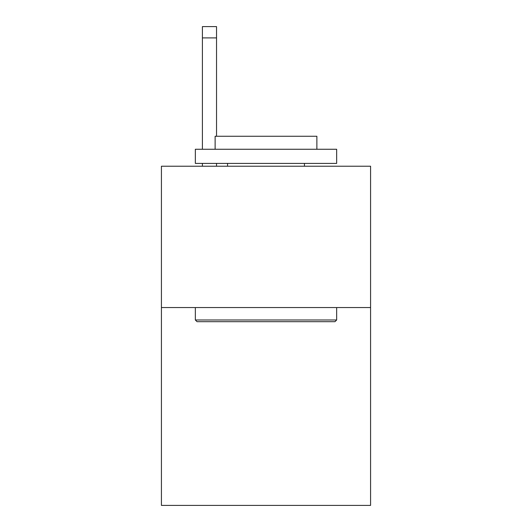 <?xml version="1.0" encoding="UTF-8"?>
<svg xmlns="http://www.w3.org/2000/svg" width="532" height="532" viewBox="0 0 532 532"><rect width="100%" height="100%" fill="white"/><g stroke="black" fill="none" stroke-linecap="round" stroke-linejoin="round"><path stroke-width="0.8" d="M370.578 307.549L370.578 505.4L161.422 505.4L161.422 166.223L370.578 166.223L370.578 307.549L161.422 307.549M197.033 321.68L195.337 319.985L336.663 319.985L334.967 321.68L197.033 321.68M336.663 149.266L336.663 163.397L195.337 163.397L195.337 149.266L336.663 149.266M215.121 149.266L215.121 136.265L316.879 136.265L316.879 149.266M336.663 307.549L336.663 319.985M195.337 307.549L195.337 319.985M304.437 163.397L304.437 166.223M227.563 163.397L227.563 166.223M216.537 166.223L216.537 163.397M216.537 136.265L216.537 37.905L202.406 37.905L202.406 26.6L216.537 26.6L216.537 37.905M202.406 166.223L202.406 163.397M202.406 149.266L202.406 37.905"/></g></svg>
